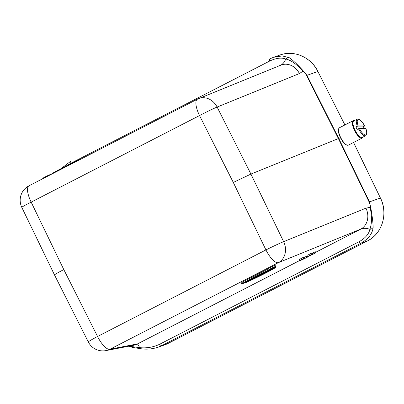 <?xml version="1.0" encoding="UTF-8"?>
<svg xmlns="http://www.w3.org/2000/svg" width="404" height="404" viewBox="0 0 404 404"><rect width="100%" height="100%" fill="white"/><g stroke="black" fill="none" stroke-linecap="round" stroke-linejoin="round"><path stroke-width="0.61" d="M307.606 257.07L301.591 259.787L303.848 258.398A5.813 0.253 153.7 0 0 300.026 260.56A5.813 0.253 153.7 0 0 307.606 257.07L307.091 256.03L304.055 257.469M304.419 258.196L303.904 257.156L303.333 257.358A5.813 0.253 153.7 0 0 299.51 259.519L300.026 260.56M241.88 284.022C240.678 283.744 262.368 272.594 272.281 268.387L241.88 284.022L241.339 282.957L244.42 280.896L267.695 269.16M268.135 270.049L267.62 269.008L270.852 267.196L275.644 265.039L276.159 266.079L268.135 270.049L276.159 266.079M313.297 253.889L309.893 255.545L312.11 254.151A5.813 0.253 153.7 0 0 308.287 256.313A5.813 0.253 153.7 0 0 315.867 252.823L310.464 255.348L313.297 253.889L312.782 252.843L312.231 253.04M315.867 252.823L315.352 251.783L312.842 252.965M312.681 253.949L312.166 252.909L311.595 253.111A5.813 0.253 153.7 0 0 307.772 255.272L308.287 256.313M50.803 174.578L50.682 174.331L46.581 176.139L42.652 178.295L42.839 178.669M275.2 266.494L268.872 269.685L275.2 266.494M338.643 128.916L338.507 129.477A9.302 3.176 62.8 0 0 340.668 138.112A9.302 3.176 62.8 0 0 346.43 144.895L346.965 145.107A9.767 3.338 -117.2 0 1 340.915 137.981A9.767 3.338 -117.2 0 1 338.643 128.916A9.767 3.338 -117.2 0 1 339.421 127.77L353.222 120.675A9.767 3.338 -117.2 0 1 354.338 120.624M362.848 137.168A9.767 3.338 -117.2 0 1 362.156 138.047L348.354 145.142A9.767 3.338 -117.2 0 1 348.208 145.208A9.767 3.338 -117.2 0 1 346.965 145.107M362.156 138.047A9.767 3.338 -117.2 0 1 362.009 138.107A9.767 3.338 -117.2 0 1 354.616 130.684A9.767 3.338 -117.2 0 1 353.222 120.675M359.313 128.432L365.726 128.411A8.605 2.939 -117.2 0 1 365.393 134.931A8.605 2.939 -117.2 0 1 359.313 128.432L358.459 128.735A9.302 3.176 -117.2 0 0 365.499 135.794A9.302 3.176 -117.2 0 0 365.635 135.734L362.327 137.436A9.302 3.176 -117.2 0 1 362.196 137.491A9.302 3.176 -117.2 0 1 355.151 130.421A9.302 3.176 -117.2 0 1 353.823 120.887L357.126 119.19A9.302 3.176 -117.2 0 0 357.348 126.215L358.202 125.912A8.605 2.939 -117.2 0 1 358.535 119.392A8.605 2.939 -117.2 0 1 364.615 125.891L362.938 126.891A9.302 3.176 -117.2 0 1 363.651 128.416M358.459 128.735L357.101 129.431A9.302 3.176 -117.2 0 1 355.99 126.912L357.348 126.215M362.938 126.891L355.99 126.912M358.202 125.912L364.615 125.891L364.302 126.189M365.413 128.709L365.726 128.411L365.413 128.709M272.922 267.63L272.66 267.701M272.685 267.756L270.927 268.574M270.963 268.645L272.907 267.594M272.367 267.812L269.7 269.18L274.836 266.807L272.352 267.786M243.218 283.255C244.102 282.108 260.489 273.685 269.973 269.498L243.218 283.255M274.503 267.897C273.624 269.039 257.237 277.467 247.753 281.654L274.503 267.897M256.989 276.331L260.524 274.801L257.015 276.604L256.989 276.331M275.821 267.105L266.489 271.468L269.19 270.513L268.019 271.114L264.923 272.21L274.19 267.867L271.554 268.801L272.725 268.2L275.821 267.105L275.528 266.514L275.846 267.13C277.048 267.403 255.358 278.558 245.445 282.76L275.871 267.15L275.356 266.11M246.617 282.002L245.804 282.037L251.298 279.598L250.096 279.836L251.268 279.23L252.803 278.942L247.177 281.431L248.122 281.346L246.561 282.149L243.072 283.446L246.617 282.002M257.085 276.609L255.924 277.336L255.949 276.826L257.51 276.023L263.726 273.321L257.085 276.609M266.458 271.917L262.191 273.614L266.352 271.705M81.83 158.631C71.917 162.832 50.227 173.983 51.429 174.26M340.476 137.729L250.929 174.073L217.11 107.055A16.281 0.758 153.2 0 0 199.536 115.564L31.159 202.131A16.281 5.565 -117.2 0 1 29.002 185.784L197.379 99.212A16.281 5.565 62.8 0 0 199.536 115.564L233.295 182.451L250.929 174.073L283.638 241.663A16.281 13.943 67.9 0 1 278.432 262.63L110.055 349.197A16.281 5.565 -117.2 0 1 97.561 336.487L265.938 249.919A16.281 0.662 -25.8 0 1 283.638 241.663L365.943 208.161A16.281 13.943 -112.1 0 1 360.742 229.129C363.489 227.987 366.539 228.058 369.887 229.336C368.807 234.199 365.14 238.36 358.873 241.829L159.681 344.238C153.434 347.208 146.783 348.349 139.733 347.667L137.476 343.915L110.055 349.197A16.281 16.064 79.1 0 1 105.929 350.606L133.345 345.324A16.281 16.064 -100.9 0 0 137.476 343.915L299.94 260.388M317.897 71.498L317.933 71.468C311.1 57.237 293.859 49.758 279.952 55.025L273.422 57.333L282.285 55.914L289.304 57.727C292.718 60.055 297.213 64.266 302.788 70.357L306.949 75.341L338.714 138.35L369.483 201.869L370.832 208.035L370.155 207.333C371.973 216.539 371.882 223.872 369.887 229.336A4.651 3.813 -179.1 0 0 373.15 227.376C372.488 233.638 368.443 238.91 361.014 243.198A4.651 1.591 -117.2 0 1 358.873 241.829M252.591 278.513L252.803 278.942M247.995 281.088L248.122 281.346M255.712 276.907L255.924 277.336M280.947 65.13A16.281 13.943 67.9 0 1 280.992 65.11A16.281 13.943 67.9 0 1 299.414 73.553L302.889 71.261C296.662 64.14 290.93 60.06 285.714 59.019C284.734 61.777 283.143 63.807 280.942 65.1M66.498 165.862L70.362 163.514L269.554 61.105C276.028 58.055 281.411 57.363 285.714 59.019A4.651 4.005 122.7 0 1 289.304 57.727M269.554 61.105A4.651 1.591 62.8 0 1 269.837 58.883A4.651 1.591 62.8 0 1 269.907 58.853L273.341 57.358M302.783 70.362L302.899 71.261M279.952 55.025A32.562 30.568 70.5 0 1 317.887 71.478L306.596 75.477L338.355 138.491L369.125 202.015M353.54 142.476L380.422 198.011L369.13 202.01A7.661 3.944 -117.2 0 1 370.135 207.318M370.832 208.035C372.266 216.125 373.033 222.574 373.15 227.376M138.183 348.516A4.651 2.111 -82.6 0 0 138.264 348.531A4.651 2.111 -82.6 0 0 138.279 348.531A4.651 2.111 -82.6 0 0 139.733 347.667L128.861 346.188M353.581 142.455L380.422 198.011A32.562 30.568 70.5 0 1 367.499 240.905L361.014 243.198L161.822 345.612L158.302 347.132M63.802 269.594L97.561 336.487A16.281 0.758 -26.8 0 0 88.314 341.951L54.5 274.947C54.697 274.483 57.802 272.7 63.802 269.594L31.159 202.131A16.281 0.662 154.2 0 0 21.791 207.353L54.49 274.932M312.11 254.151L311.595 253.111M315.297 253.025L314.782 251.985M307.035 257.272L306.52 256.232M303.848 258.398L303.333 257.358M315.62 252.323L360.742 229.129L278.432 262.63A16.281 5.565 -117.2 0 1 265.938 249.919L233.295 182.451M307.358 256.575L308.201 256.141M280.992 65.11L198.687 98.616A16.281 13.943 67.9 0 1 217.11 107.055L299.414 73.553M302.899 71.276A7.661 3.939 -118.4 0 1 306.596 75.477M370.155 207.333L365.943 208.161M70.715 161.262A4.651 1.591 62.8 0 0 70.644 161.292A4.651 1.591 62.8 0 0 70.362 163.514M367.519 240.895L168.306 343.319L161.822 345.612A4.651 1.591 -117.2 0 1 159.681 344.238M344.91 124.947L317.887 71.478L344.875 124.967M168.327 343.309L168.317 343.314A32.562 30.568 70.5 0 1 164.741 344.859L158.211 347.167M380.467 198C388.36 213.352 382.184 233.845 367.509 240.905L168.317 343.314L164.741 344.859M364.666 125.897C361.191 120.311 358.676 118.074 357.126 119.19M365.635 135.734C367.175 134.295 367.226 131.866 365.792 128.447M198.687 98.616A16.281 16.281 0 0 0 197.379 99.212M61.211 168.554L70.644 161.292M269.837 58.878L273.412 57.338M128.704 346.218L132.896 347.501L142.637 348.975C147.985 349.445 153.182 348.839 158.232 347.157M88.309 341.946A16.281 16.281 0 0 0 105.929 350.606M29.002 185.784A16.281 16.281 0 0 0 21.796 207.363"/></g></svg>
